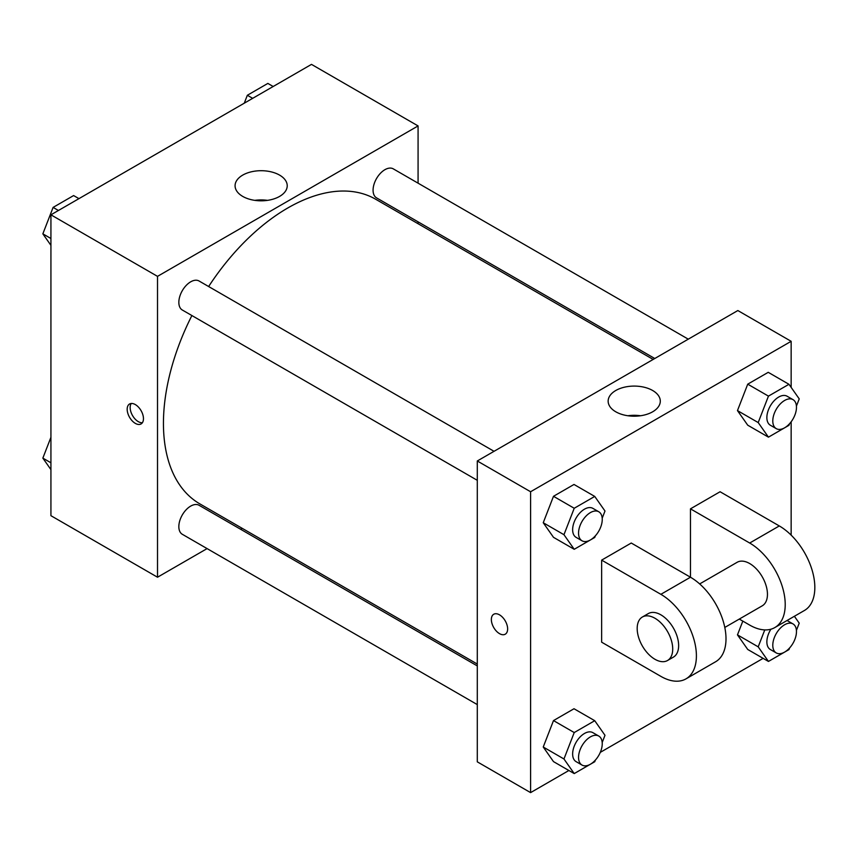 <?xml version="1.0" encoding="UTF-8"?>
<svg xmlns="http://www.w3.org/2000/svg" width="857" height="857" viewBox="0 0 857 857"><rect width="100%" height="100%" fill="white"/><g stroke="black" fill="none" stroke-linecap="round" stroke-linejoin="round"><path stroke-width="1.29" d="M207.094 548.598L157.517 577.222L50.927 515.689L50.927 214.818L311.487 64.382L418.077 125.925L418.077 183.173M242.21 528.33L240.592 529.262M191.893 315.537A175.867 101.533 120 0 0 163.441 423.369A175.867 101.533 120 0 0 199.863 503.884L477.295 664.057M653.163 359.437L375.73 199.274A175.867 101.533 120 0 0 208.637 286.527M418.077 221.845L418.077 223.72M157.517 577.222L157.517 276.361L418.077 125.925M688.278 339.168L393.288 168.861A16.754 9.673 120 0 0 380.379 173.35A16.754 9.673 120 0 0 373.074 190.2A16.754 9.673 120 0 0 376.544 197.871L654.78 358.505M477.295 665.921L199.06 505.276A16.754 9.673 120 0 0 186.151 509.765A16.754 9.673 120 0 0 178.834 526.627A16.754 9.673 120 0 0 182.305 534.286L477.295 704.604M477.295 480.316L182.305 310.009A16.754 9.673 -60 0 1 182.305 290.673A16.754 9.673 -60 0 1 199.06 281L494.039 451.307M157.517 276.361L50.927 214.818M242.713 196.403A26.074 15.051 180 0 1 235.075 185.755A26.074 15.051 180 0 1 261.149 170.704A26.074 15.051 180 0 1 287.224 185.755A26.074 15.051 180 0 1 271.133 199.67A26.074 15.051 180 0 1 242.713 196.403M143.462 418.677A11.516 6.652 60 0 1 141.073 423.947A11.516 6.652 60 0 1 129.557 417.295A11.516 6.652 60 0 1 129.557 404.001A11.516 6.652 60 0 1 138.427 407.086A11.516 6.652 60 0 1 143.462 418.677M142.369 422.737A11.516 6.652 60 0 1 132.546 415.57A11.516 6.652 60 0 1 131.25 403.476M254.829 200.367A26.074 15.051 180 0 1 267.47 200.367M568.887 770.497L530.59 792.618L477.295 761.841L477.295 460.98L737.845 310.545L791.15 341.311L791.15 387.385M50.927 245.338L42.85 233.843L53.102 207.405L73.616 195.567L78.951 198.642M50.927 238.503L42.85 233.843M58.437 210.479L53.102 207.405M244.266 103.194L247.341 95.266L267.855 83.418L273.179 86.503M252.665 98.341L247.341 95.266M50.927 469.615L42.85 458.12L50.927 437.306M50.927 462.791L42.85 458.12M595.369 535.829L594.737 537.457L574.222 549.294L563.96 534.704L574.222 508.265L594.737 496.428L604.988 511.018L602.192 518.228M598.775 511.768L592.851 508.351A16.754 9.673 120 0 0 579.943 512.84A16.754 9.673 120 0 0 572.637 529.701A16.754 9.673 120 0 0 576.108 537.36L582.021 540.788A16.754 9.673 120 0 0 598.775 531.115A16.754 9.673 120 0 0 598.775 511.768A16.754 9.673 120 0 0 585.867 516.257A16.754 9.673 120 0 0 578.55 533.118A16.754 9.673 120 0 0 582.021 540.788M574.222 549.294L553.493 537.328L543.242 522.738L553.493 496.299L574.008 484.462L594.737 496.428M563.96 534.704L543.242 522.738L553.493 496.299L574.008 484.462M574.222 508.265L553.493 496.299M789.597 423.69L788.965 425.308L768.45 437.156L758.199 422.565L768.45 396.127L788.965 384.29L799.227 398.88L796.432 406.089M793.004 399.63L787.08 396.213A16.754 9.673 120 0 0 774.182 400.701A16.754 9.673 120 0 0 766.865 417.563A16.754 9.673 120 0 0 770.336 425.222L776.26 428.639A16.754 9.673 120 0 0 793.004 418.977A16.754 9.673 120 0 0 793.004 399.63A16.754 9.673 120 0 0 780.095 404.118A16.754 9.673 120 0 0 772.789 420.98A16.754 9.673 120 0 0 776.26 428.639M768.45 437.156L747.733 425.19L737.47 410.599L747.733 384.161L768.236 372.324L788.965 384.29M758.199 422.565L737.47 410.599L747.733 384.161L768.236 372.324M768.45 396.127L747.733 384.161M595.369 760.105L594.737 761.734L574.222 773.582L563.96 758.981L574.222 732.553L594.737 720.705L604.988 735.295L602.192 742.505M598.775 736.056L592.851 732.639A16.754 9.673 120 0 0 579.943 737.127A16.754 9.673 120 0 0 572.637 753.978A16.754 9.673 120 0 0 576.108 761.648L582.021 765.065A16.754 9.673 120 0 0 598.775 755.392A16.754 9.673 120 0 0 598.775 736.056A16.754 9.673 120 0 0 585.867 740.544A16.754 9.673 120 0 0 578.55 757.395A16.754 9.673 120 0 0 582.021 765.065M574.222 773.582L553.493 761.616L543.242 747.015L553.493 720.587L574.008 708.739L594.737 720.705M563.96 758.981L543.242 747.015L553.493 720.587L574.008 708.739M574.222 732.553L553.493 720.587M794.385 616.279L799.227 623.157L796.432 630.366M789.597 647.967L788.965 649.595L768.45 661.433L758.199 646.842L764.765 629.916M770.904 629.22A16.754 9.673 120 0 0 766.865 641.839A16.754 9.673 120 0 0 770.336 649.51L776.26 652.927A16.754 9.673 120 0 0 793.004 643.253A16.754 9.673 120 0 0 793.004 623.917A16.754 9.673 120 0 0 780.095 628.406A16.754 9.673 120 0 0 772.789 645.257A16.754 9.673 120 0 0 776.26 652.927M787.08 620.5L793.004 623.917M768.45 661.433L747.733 649.467L737.47 634.876L742.815 621.111L737.47 634.876L758.199 646.842M499.502 633.634A11.516 6.652 -120 0 0 505.255 634.201A11.516 6.652 60 0 1 499.502 633.634A11.516 6.652 60 0 1 491.972 623.489A11.516 6.652 60 0 1 493.739 614.255A11.516 6.652 -120 0 0 491.982 623.489A11.516 6.652 -120 0 0 499.502 633.634M493.739 614.255A11.516 6.652 60 0 1 505.255 620.907A11.516 6.652 60 0 1 505.255 634.201M530.59 792.618L530.59 491.747L477.295 460.98L737.845 310.545M477.295 761.841L477.295 460.98M652.659 390.503A26.074 15.051 180 0 1 660.297 401.151A26.074 15.051 180 0 1 634.223 416.202A26.074 15.051 180 0 1 608.149 401.151A26.074 15.051 180 0 1 624.239 387.235A26.074 15.051 180 0 1 652.659 390.503M530.59 491.747L791.15 341.311M640.543 415.752A26.074 15.051 0 0 0 627.902 415.752M791.15 421.805L791.15 535.122M763.126 658.358L600.286 752.371M747.733 649.467L737.47 634.876M747.733 425.19L737.47 410.599M553.493 537.328L543.242 522.738M553.493 761.616L543.242 747.015M601.646 560.124L660.865 594.319A50.252 29.009 60 0 1 693.699 638.594A50.252 29.009 60 0 1 685.996 678.862A50.252 29.009 60 0 1 660.865 676.366L601.646 642.182L601.646 560.124L631.255 543.027L690.474 577.222L690.474 508.844L720.084 491.747L779.302 525.941A50.252 29.009 60 0 1 812.125 570.216A50.252 29.009 60 0 1 804.423 610.484L774.814 627.57A50.252 29.009 60 0 1 749.693 625.085L739.291 619.075M685.996 678.862L715.595 661.765A50.252 29.009 -120 0 0 723.297 621.496A50.252 29.009 -120 0 0 690.474 577.222L660.865 594.319M699.676 583.928L737.127 562.299A25.121 14.505 60 0 1 756.495 569.037A25.121 14.505 60 0 1 767.454 594.319A25.121 14.505 60 0 1 762.259 605.813L724.797 627.442M779.302 525.941L749.693 543.027L690.474 508.844M749.693 543.027A50.252 29.009 60 0 1 782.516 587.313A50.252 29.009 60 0 1 774.814 627.57M642.386 617.008L648.31 613.58A25.121 14.505 60 0 1 667.667 620.318A25.121 14.505 60 0 1 678.637 645.6A25.121 14.505 60 0 1 673.431 657.105L667.507 660.522A25.121 14.505 60 0 1 642.386 646.017A25.121 14.505 60 0 1 642.386 617.008A25.121 14.505 60 0 1 661.743 623.735A25.121 14.505 60 0 1 672.713 649.017A25.121 14.505 60 0 1 667.507 660.522"/></g></svg>
